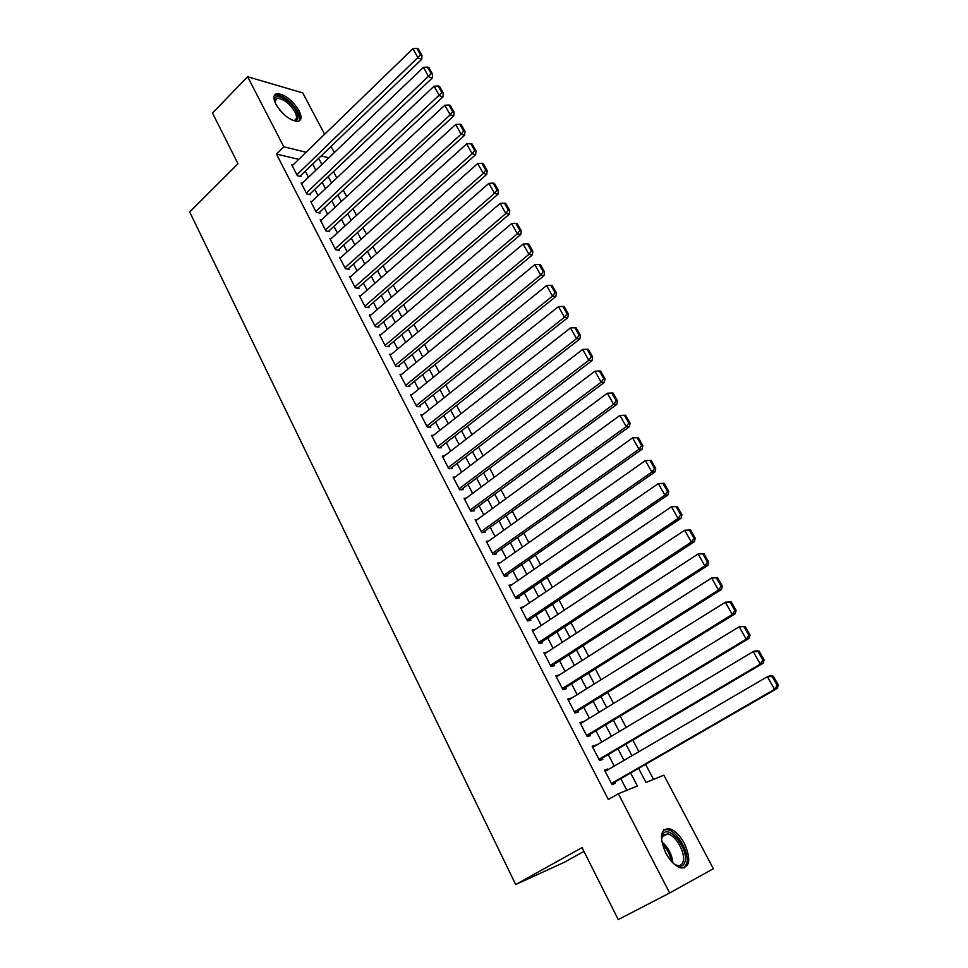 <?xml version="1.0" encoding="UTF-8"?>
<svg xmlns="http://www.w3.org/2000/svg" width="968" height="968" viewBox="0 0 968 968"><rect width="100%" height="100%" fill="white"/><g stroke="black" fill="none" stroke-linecap="round" stroke-linejoin="round"><path stroke-width="1.45" d="M665.73 852.929C659.172 837.32 660.236 829.213 668.936 828.608C674.551 830.096 679.705 835.069 684.412 843.515C691.128 859.136 690.039 867.292 681.157 867.981C675.555 866.408 670.413 861.387 665.73 852.929M275.868 104.217C272.952 98.167 273.303 94.634 276.896 93.642C284.786 94.211 292.154 99.885 299.015 110.654C302.004 116.777 301.653 120.335 297.95 121.339C290.097 120.734 282.741 115.023 275.868 104.217M583.934 851.392L564.501 862.185L515.69 884.546L189.667 211.944L237.983 163.737L212.5 113.087L247.59 76.726L302.754 92.928L324.631 134.274M331.056 146.41L334.323 152.581M653.509 779.409L645.583 764.357M638.904 751.676L632.818 740.109M626.151 727.452L620.185 716.114M613.53 703.482L607.686 692.386M601.043 679.766L595.332 668.912M588.689 656.304L583.099 645.68M576.468 633.084L570.999 622.69M564.368 610.118L559.02 599.942M552.401 587.382L547.162 577.424M540.567 564.889L535.437 555.148M528.843 542.625L523.821 533.102M517.239 520.59L512.338 511.273M505.756 498.786L500.964 489.663M494.394 477.2L489.699 468.282M483.141 455.831L478.555 447.107M472.009 434.68L467.52 426.15M460.986 413.735L456.594 405.398M450.072 393.008L445.776 384.853M439.266 372.486L435.068 364.512M428.57 352.171L424.468 344.378M417.97 332.048L413.965 324.425M407.48 312.119L403.559 304.678M397.098 292.384L393.262 285.112M386.801 272.843L383.062 265.74M376.625 253.495L372.97 246.562M366.533 234.329L362.964 227.553M356.539 215.356L353.054 208.737M346.641 196.552L343.229 190.091M336.828 177.93L333.512 171.614M638.602 768.374L645.995 782.471L663.854 775.186L713.355 868.72L669.65 892.98L618.346 793.748L637.392 785.98L630.604 772.984M608.122 769.645L607.771 768.955L604.552 770.165L612.042 784.673L615.249 783.414L614.62 782.205M595.695 745.626L592.162 746.183L599.579 760.545L602.81 759.372L602.181 758.174M583.389 721.874L579.892 722.455L587.237 736.66L590.492 735.583L589.875 734.397M571.229 698.364L567.768 698.969L575.028 713.029L578.307 712.049L577.702 710.875M559.189 675.095L555.753 675.737L562.94 689.652L566.256 688.756L565.663 687.595M547.271 652.069L543.883 652.747L550.986 666.516L554.325 665.706L553.732 664.556M535.389 629.345L532.122 629.999L539.164 643.623L542.516 642.897L541.935 641.76M523.494 606.96L520.481 607.481L527.451 620.96L530.839 620.319L530.258 619.205M511.745 584.781L508.974 585.192L515.871 598.539L519.271 597.982L518.703 596.869M500.154 562.807L497.576 563.134L504.401 576.335L507.825 575.863L507.256 574.762M488.707 541.051L486.287 541.293L493.039 554.374L496.499 553.974L495.931 552.885M477.393 519.501L475.119 519.683L481.81 532.618L485.283 532.303L484.726 531.226M466.213 498.157L464.059 498.278L470.678 511.092L474.175 510.85L473.63 509.785M455.154 477.018L453.121 477.091L459.667 489.784L463.188 489.614L462.644 488.55M444.215 456.097L442.279 456.122L448.765 468.681L452.298 468.585L451.766 467.544M433.386 435.37L431.546 435.358L437.972 447.797L441.529 447.76L440.997 446.732M422.677 414.836L420.923 414.8L427.287 427.106L430.857 427.154L430.324 426.126M412.09 394.508L410.408 394.436L416.7 406.62L420.293 406.741L419.773 405.725M401.599 374.374L399.99 374.277L406.221 386.341L409.827 386.522L409.307 385.518M391.229 354.433L389.668 354.312L395.851 366.267L399.469 366.509L398.961 365.517M380.944 334.674L379.456 334.529L385.566 346.375L389.209 346.689L388.7 345.697M370.78 315.108L369.328 314.951L375.39 326.676L379.045 327.051L378.548 326.071M360.701 295.736L359.309 295.555L365.311 307.171L368.989 307.606L368.481 306.638M350.731 276.533L349.387 276.34L355.329 287.847L359.019 288.343L358.523 287.387M340.857 257.524L339.55 257.319L345.443 268.705L349.146 269.273L348.649 268.317M331.08 238.685L329.81 238.467L335.642 249.756L339.357 250.373L338.873 249.429M321.388 220.026L320.166 219.797L325.938 230.977L329.677 231.654L329.193 230.723M311.805 201.538L310.607 201.296L316.33 212.379L320.069 213.105L319.597 212.186M302.294 183.218L301.133 182.964L306.808 193.939L310.559 194.725L310.087 193.818M298.785 159.357L276.449 154.069L608.327 799.459L618.346 793.748M626.828 790.287L620.778 778.647M614.244 766.075L608.279 754.58M601.757 742.008L595.913 730.767M589.391 718.208L583.668 707.197M577.158 694.661L571.568 683.88M565.058 671.356L559.577 660.805M553.079 648.294L547.719 637.972M541.233 625.473L535.982 615.37M529.496 602.882L524.366 592.997M517.892 580.534L512.871 570.854M506.409 558.415L501.484 548.941M495.035 536.514L490.219 527.257M483.77 514.843L479.063 505.78M472.626 493.377L468.028 484.52M461.603 472.142L457.102 463.466M450.677 451.112L446.272 442.63M439.859 430.288L435.564 422M429.163 409.67L424.952 401.563M418.563 389.269L414.437 381.331M408.06 369.05L404.031 361.306M397.666 349.037L393.734 341.462M387.369 329.217L383.534 321.812M377.181 309.591L373.418 302.355M367.078 290.146L363.411 283.079M357.083 270.883L353.501 263.986M347.173 251.813L343.676 245.073M337.36 232.925L333.948 226.343M327.644 214.206L324.304 207.781M318.024 195.669L314.757 189.389M308.477 177.301L305.295 171.179M292.88 165.068L291.755 164.814L297.37 175.692L301.145 176.527L300.673 175.619M515.69 884.546L582.034 847.605L618.25 919.6L669.65 892.98M276.449 154.069L283.83 146.809L247.59 76.726M306.106 152.254L283.83 146.809M624.021 760.376L617.995 748.845M611.413 736.249L605.532 724.959M598.95 712.375L593.19 701.328M586.62 688.756L580.981 677.951M574.423 665.391L568.894 654.816M562.347 642.268L556.939 631.91M550.405 619.387L545.105 609.259M538.571 596.748L533.404 586.826M526.87 574.339L521.812 564.634M515.291 552.159L510.342 542.661M503.832 530.21L498.98 520.917M492.482 508.478L487.739 499.391M481.253 486.964L476.619 478.083M470.133 465.681L465.596 456.993M459.134 444.602L454.694 436.096M448.232 423.73L443.901 415.417M437.451 403.075L433.204 394.944M426.767 382.614L422.617 374.676M416.192 362.359L412.138 354.591M405.713 342.297L401.756 334.71M395.343 322.441L391.471 315.024M385.07 302.766L381.283 295.518M374.894 283.285L371.204 276.207M364.827 263.998L361.209 257.077M354.845 244.88L351.324 238.128M344.959 225.955L341.522 219.361M335.17 207.213L331.806 200.763M325.478 188.639L322.187 182.347M315.87 170.235L312.664 164.1M318.654 158.341L321.872 164.487M328.237 176.612L331.54 182.916M337.917 195.064L341.293 201.513M347.681 213.686L351.142 220.293M357.543 232.477L361.088 239.253M367.489 251.462L371.119 258.383M377.544 270.616L381.259 277.707M387.684 289.964L391.495 297.224M397.933 309.494L401.829 316.923M408.278 329.217L412.259 336.828M418.721 349.133L422.798 356.914M429.272 369.244L433.446 377.205M439.92 389.559L444.191 397.703M450.677 410.069L455.045 418.394M461.542 430.784L466.007 439.303M472.517 451.717L477.079 460.417M483.601 472.844L488.271 481.749M494.805 494.2L499.573 503.299M506.119 515.762L510.995 525.067M517.541 537.555L522.526 547.065M529.085 559.564L534.179 569.293M540.749 581.804L545.964 591.738M552.534 604.286L557.858 614.438M564.441 626.986L569.886 637.367M576.48 649.939L582.046 660.539M588.641 673.123L594.328 683.952M600.934 696.561L606.742 707.62M613.349 720.24L619.29 731.542M625.909 744.174L631.971 755.73M328.854 157.808L321.158 155.933M544.427 653.811L547.235 651.996M556.249 676.705L559.081 674.902M568.204 699.828L571.059 698.049M580.28 723.193L583.172 721.438M592.489 746.812L595.405 745.07M604.818 770.685L607.771 768.955M292.215 165.722L412.876 48.69L418.128 58.007L421.709 59.29L422.012 55.43L418.321 48.932L416.893 48.4L420.572 54.91L422.012 55.43M299.995 176.273L421.709 59.29M296.898 174.772L420.572 54.91M416.893 48.4L412.876 48.69M274.791 101.858L274.634 99.45C275.094 91.778 291.15 100.708 296.341 111.368C299.427 118.108 298.265 121.133 292.868 120.455M293.014 120.48L294.042 120.431C296.994 119.621 297.285 116.765 294.901 111.865C289.408 103.249 283.503 98.712 277.175 98.252L274.767 101.713M299.112 120.988C300.346 118.967 299.911 115.894 297.805 111.768C290.993 101.071 283.66 95.445 275.82 94.876L274.331 95.469M661.652 840.938L661.943 836.618L663.189 833.811C669.227 824.567 688.478 848.803 685.126 861.411C683.481 867.05 679.645 867.764 673.607 863.553M675.277 864.714L677.322 865.428C680.456 865.949 682.428 864.485 683.251 861.036C685.513 852.409 675.349 834.876 667.581 833.896L662.947 835.493L661.628 838.905M684.037 867.994L686.832 863.25C689.603 852.505 676.983 830.81 667.363 829.6L663.83 829.879M301.605 183.884L423.415 67.361L428.715 76.762L432.285 77.997L432.599 74.149L428.884 67.579L427.445 67.07L431.171 73.653L432.599 74.149M309.385 194.483L432.285 77.997M306.336 193.031L431.171 73.653M427.445 67.07L423.415 67.361M311.079 202.215L434.051 86.212L439.411 95.711L442.969 96.873L443.296 93.049L439.532 86.406L438.117 85.934L441.88 92.577L443.296 93.049M318.859 212.863L442.969 96.873M315.846 211.447L441.88 92.577M438.117 85.934L434.051 86.212M320.638 220.728L444.796 105.258L450.217 114.841L453.75 115.954L454.101 112.131L450.301 105.427L448.886 104.98L452.685 111.683L454.101 112.131M328.418 231.425L453.75 115.954M325.454 230.045L450.217 114.841L452.685 111.683M448.886 104.98L444.796 105.258M330.294 239.398L455.662 124.485L461.131 134.165L464.64 135.218L465.003 131.418L461.179 124.642L459.764 124.207L463.599 130.995L465.003 131.418M338.074 250.155L464.64 135.218M335.158 248.812L461.131 134.165L463.599 130.995M459.764 124.207L455.662 124.485M340.046 258.262L466.624 143.905L472.142 153.694L475.639 154.674L476.026 150.887L472.154 144.05L470.763 143.639L474.635 150.488L476.026 150.887M347.814 269.068L475.639 154.674M344.947 267.761L472.142 153.694L474.635 150.488M470.763 143.639L466.624 143.905M349.884 277.296L477.696 163.531L483.274 173.405L486.747 174.337L487.158 170.562L483.25 163.653L481.858 163.265L485.767 170.186L487.158 170.562M357.64 288.161L486.747 174.337M354.832 286.891L483.274 173.405L485.767 170.186M481.858 163.265L477.696 163.531M359.806 296.523L488.888 183.339L494.527 193.334L497.976 194.193L498.399 190.43L494.454 183.448L493.075 183.085L497.02 190.079L498.399 190.43M367.562 307.437L497.976 194.193M364.815 306.203L494.527 193.334L497.02 190.079M493.075 183.085L488.888 183.339M369.836 315.931L500.19 203.365L505.889 213.456L509.313 214.243L509.761 210.504L505.768 203.449L504.401 203.123L508.394 210.177L509.761 210.504M377.581 326.906L509.313 214.243M374.882 325.696L505.889 213.456L508.394 210.177M504.401 203.123L500.19 203.365M379.964 335.521L511.612 223.596L517.36 233.784L520.76 234.51L521.244 230.771L517.202 223.656L515.847 223.354L519.876 230.481L521.244 230.771M387.684 346.556L520.76 234.51M385.058 345.382L517.36 233.784L519.876 230.481M515.847 223.354L511.612 223.596M390.177 355.304L523.144 244.033L528.952 254.33L532.339 254.983L532.836 251.269L528.758 244.069L527.403 243.791L531.48 251.002L532.836 251.269M397.884 366.4L532.339 254.983M395.331 365.263L528.952 254.33L531.48 251.002M527.403 243.791L523.144 244.033M400.498 375.281L534.796 264.675L540.676 275.081L544.028 275.662L544.548 271.96L540.434 264.7L539.091 264.445L543.205 271.73L544.548 271.96M408.181 386.438L544.028 275.662M405.701 385.337L540.676 275.081L543.205 271.73M539.091 264.445L534.796 264.675M410.928 395.452L546.581 285.536L552.51 296.051L555.838 296.571L556.382 292.88L552.232 285.536L550.889 285.318L555.051 292.675L556.382 292.88M418.575 406.681L555.838 296.571M416.179 405.604L552.51 296.051L555.051 292.675M550.889 285.318L546.581 285.536M421.455 415.816L558.476 306.614L564.477 317.238L567.78 317.685L568.349 314.019L564.15 306.59L562.819 306.396L567.03 313.838L568.349 314.019M429.054 427.13L567.78 317.685M426.755 426.077L564.477 317.238L567.03 313.838M562.819 306.396L558.476 306.614M432.079 436.386L570.503 327.922L576.565 338.655L579.844 339.018L580.437 335.376L576.19 327.874L574.871 327.716L579.118 335.218L580.437 335.376M439.641 447.785L579.844 339.018M437.439 446.756L576.565 338.655L579.118 335.218M574.871 327.716L570.503 327.922M442.812 457.162L582.651 349.448L588.786 360.302L592.029 360.592L592.646 356.962L588.362 349.375L587.056 349.242L591.351 356.841L592.646 356.962M450.314 468.633L592.029 360.592M448.22 467.629L588.786 360.302L591.351 356.841M587.056 349.242L582.651 349.448M453.665 478.156L594.933 371.204L601.128 382.166L604.359 382.384L605 378.778L600.656 371.107L599.361 371.01L603.705 378.682L605 378.778M461.095 489.711L604.359 382.384M459.122 488.719L601.128 382.166L603.705 378.682M599.361 371.01L594.933 371.204M464.616 499.343L607.347 393.202L613.615 404.285L616.81 404.406L617.475 400.825L613.095 393.081L611.812 393.008L616.192 400.764L617.475 400.825M471.961 511.007L616.81 404.406M470.133 510.027L613.615 404.285L616.192 400.764M611.812 393.008L607.347 393.202M475.675 520.76L619.895 415.429L626.223 426.622L629.394 426.682L630.083 423.113L625.655 415.284L624.384 415.248L628.813 423.076L630.083 423.113M482.935 532.521L629.394 426.682M481.253 531.541L626.223 426.622L628.813 423.076M624.384 415.248L619.895 415.429M486.844 542.382L632.588 437.887L638.977 449.212L642.111 449.176L642.837 445.631L638.36 437.717L637.101 437.717L641.578 445.643L642.837 445.631M493.995 554.265L642.111 449.176M492.482 553.273L638.977 449.212L641.578 445.643M637.101 437.717L632.588 437.887M498.133 564.223L645.402 460.599L651.863 472.045L654.973 471.936L655.723 468.403L651.198 460.405L649.952 460.441L654.477 468.451L655.723 468.403M505.139 576.238L654.973 471.936M503.832 575.234L651.863 472.045L654.477 468.451M649.952 460.441L645.402 460.599M509.543 586.306L658.361 483.564L664.169 483.334L662.935 483.407L667.521 491.502L668.743 491.429L664.169 483.334M516.38 598.454L667.968 494.926L664.895 495.132L658.361 483.564L662.935 483.407M515.291 597.425L664.895 495.132L667.521 491.502M667.968 494.926L668.743 491.429M521.062 608.594L671.465 506.772L677.298 506.53L676.075 506.627L680.71 514.807L681.92 514.698L677.298 506.53M527.693 620.911L681.121 518.183L678.072 518.473L671.465 506.772L676.075 506.627M526.87 619.835L678.072 518.473L680.71 514.807M681.121 518.183L681.92 514.698M532.702 631.124L684.715 530.246L690.559 529.968L689.349 530.101L694.032 538.377L695.23 538.232L690.559 529.968M539.152 643.599L694.407 541.693L691.394 542.068L684.715 530.246L689.349 530.101M538.571 642.486L691.394 542.068L694.032 538.377M694.407 541.693L695.23 538.232M544.464 653.896L698.11 553.974L703.966 553.672L702.78 553.841L707.511 562.214L708.697 562.021L703.966 553.672M550.913 666.371L707.838 565.457L704.861 565.929L698.11 553.974L702.78 553.841M550.393 665.367L704.861 565.929L707.511 562.214M707.838 565.457L708.697 562.021M556.358 676.898L711.661 577.969L717.53 577.63L716.356 577.848L721.148 586.306L722.322 586.088L717.53 577.63M562.807 689.385L721.426 589.488L718.486 590.069L711.661 577.969L716.356 577.848M562.347 688.49L718.486 590.069L721.148 586.306M721.426 589.488L722.322 586.088M568.361 700.142L725.359 602.229L731.251 601.866L730.09 602.12L734.93 610.675L736.091 610.409L731.251 601.866M574.835 712.654L735.16 613.797L732.268 614.462L725.359 602.229L730.09 602.12M574.423 711.855L732.268 614.462L734.93 610.675M735.16 613.797L736.091 610.409M580.51 723.628L739.213 626.768L745.118 626.381L743.968 626.659L748.869 635.323L750.006 635.02L745.118 626.381M586.971 736.152L749.05 638.372L746.195 639.146L739.213 626.768L743.968 626.659M586.62 735.474L746.195 639.146L748.869 635.323M749.05 638.372L750.006 635.02M592.767 747.381L753.213 651.585L756.056 650.762L759.142 651.161L758.017 651.488L762.965 660.249L764.091 659.898L759.142 651.161M599.252 759.904L763.111 663.225L760.279 664.096L753.213 651.585L758.017 651.488M598.95 759.335L760.279 664.096L762.965 660.249M763.111 663.225L764.091 659.898M605.169 771.375L767.394 676.68L770.189 675.761L773.335 676.233L772.222 676.596L777.231 685.453L778.332 685.078L773.335 676.233M611.655 783.923L777.316 688.369L774.533 689.349L767.394 676.68L772.222 676.596M611.425 783.463L774.533 689.349L777.231 685.453M777.316 688.369L778.332 685.078M279.595 109.832L285.112 115.507M661.81 841.833C668.198 847.387 671.925 854.417 672.954 862.924M671.393 861.266C670.134 854.55 667.097 848.803 662.293 844.035M274.791 100.853L274.634 99.45M274.827 100.624L277.175 98.252M662.947 835.493L663.189 833.811M662.197 836.812L667.581 833.896"/></g></svg>
